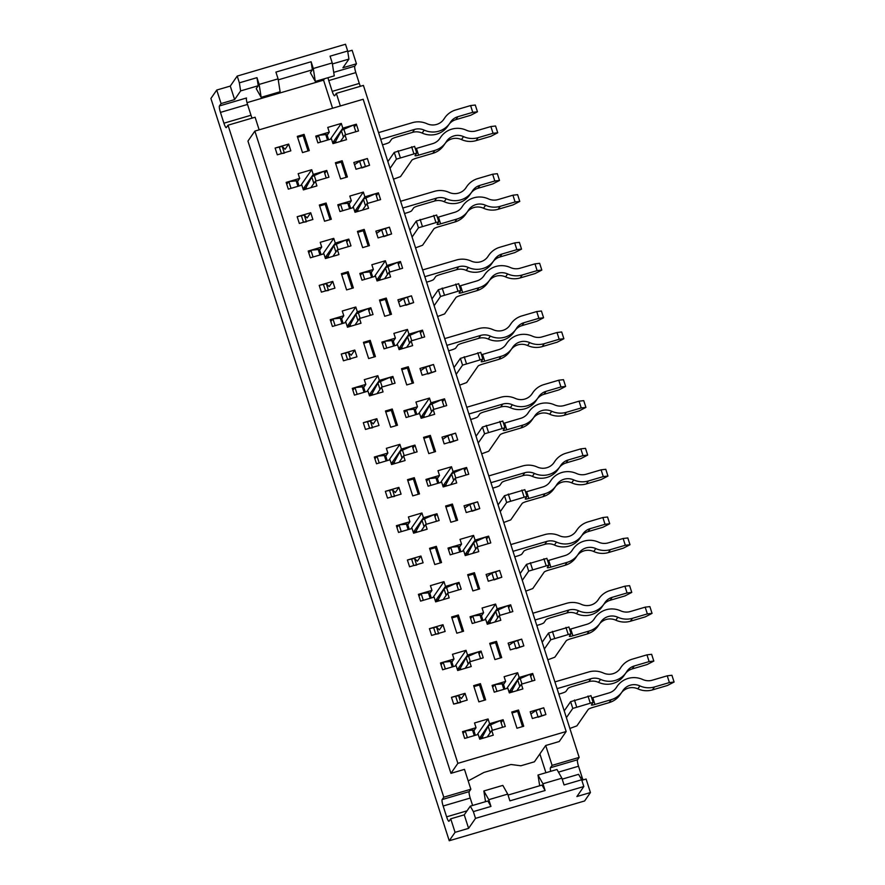 <?xml version="1.0" encoding="UTF-8"?>
<svg xmlns="http://www.w3.org/2000/svg" width="885" height="885" viewBox="0 0 885 885"><rect width="100%" height="100%" fill="white"/><g stroke="black" fill="none" stroke-linecap="round" stroke-linejoin="round"><path stroke-width="1.33" d="M329.275 132.142L315.746 136.124L317.914 142.883L331.455 138.901L332.97 143.636L346.511 139.653L344.984 134.918L358.525 130.947L356.356 124.188L342.816 128.17L341.3 123.435L327.76 127.418L329.275 132.142L327.162 135.195M279.262 146.844L281.43 153.603L277.304 154.82L275.124 148.06L282.204 146.379L285.058 149.288L288.665 144.078L275.124 148.06L277.304 154.82L290.833 150.837L288.665 144.078M254.869 131.091L457.866 763.346L566.168 731.519L363.171 99.264L254.869 131.091L247.944 141.08L450.941 773.346L464.481 769.364L470.853 789.232L469.216 791.599A5.73 1.007 73.6 0 0 470.223 798.06L472.601 805.472M412.919 448.009L414.943 445.089L401.403 449.071L391.281 463.685M449.967 442.588L457.722 439.911L455.554 433.152L442.013 437.135L444.181 443.894L457.722 439.911L455.554 433.152L447.799 435.829L442.721 439.347M468.187 780.913L483.896 772.461L510.977 764.496L520.867 765.779L534.407 761.808L545.702 745.502L559.243 741.519L566.168 731.519M457.866 763.346L450.941 773.346M437.389 478.497L439.502 475.444L425.962 479.416L428.13 486.175L441.67 482.203L443.186 486.927L456.726 482.956L455.211 478.221L468.751 474.238L466.572 467.49L453.043 471.462L451.516 466.738L437.986 470.709L439.502 475.444M389.477 490.146L391.657 496.894L387.519 498.111L385.351 491.352L392.42 489.67L395.285 492.58L398.892 487.381L385.351 491.352L387.519 498.111L401.06 494.14L398.892 487.381M256.971 77.659L258.232 85.734L256.23 88.633L261.152 97.339L280.114 91.763L278.089 78.853L259.139 84.418L256.971 77.659L239.37 82.836L237.202 76.077L230.277 86.077L216.736 90.049L210.907 98.467L449.237 840.75L584.609 800.969L590.439 792.551L586.102 779.032L581.821 780.293M247.004 102.649L323.556 80.159L332.572 108.247M545.912 772.727L539.872 753.909M465.023 693.353L461.417 698.564L458.552 695.654L451.483 697.336L453.651 704.095L467.191 700.112L465.023 693.353L451.483 697.336L453.651 704.095L460.72 702.413M494.261 692.158L507.802 688.176L509.317 692.911L522.858 688.928L521.342 684.205L534.883 680.222L532.704 673.463L519.174 677.445L517.648 672.711L504.118 676.693L505.634 681.417L492.093 685.399L494.261 692.158M473.929 730.733L476.041 727.691L462.501 731.663L464.669 738.422L478.21 734.439L479.725 739.174L493.266 735.192L491.75 730.468L505.291 726.485L503.123 719.726L489.582 723.709L488.066 718.974L474.526 722.957L476.041 727.691M487.248 736.962L491.75 730.468M388.946 460.123L399.887 444.336L386.347 448.319L387.862 453.043L374.333 457.025L376.501 463.784L390.031 459.802L391.557 464.536L405.087 460.554L403.571 455.83L417.112 451.848L414.943 445.089M401.403 449.071L399.887 444.336M304.075 134.376L297.305 136.367L302.504 152.585L309.274 150.594L304.075 134.376L303.157 135.693L297.603 137.319M518.522 710.024L511.751 712.016L516.962 728.233L523.732 726.242L518.522 710.024L517.614 711.341L512.061 712.978M480.422 683.651L473.652 685.643L478.862 701.86L485.633 699.869L480.422 683.651L479.515 684.968L473.962 686.594M496.474 641.371L489.704 643.351L494.914 659.579L501.684 657.588L496.474 641.371L495.567 642.687L490.013 644.313M458.375 614.998L451.615 616.978L456.815 633.206L463.585 631.215L458.375 614.998L457.468 616.314L451.914 617.94M474.437 572.706L467.667 574.697L472.867 590.914L479.637 588.923L474.437 572.706L473.519 574.022L467.966 575.648M436.338 546.333L429.568 548.324L434.778 564.541L441.538 562.55L436.338 546.333L435.42 547.649L429.878 549.275M452.39 504.052L445.62 506.032L450.83 522.25L457.6 520.269L452.39 504.052L451.483 505.357L445.929 506.994M414.291 477.679L407.52 479.659L412.731 495.877L419.501 493.896L414.291 477.679L413.383 478.984L407.83 480.621M430.342 435.387L423.572 437.378L428.783 453.596L435.553 451.604L430.342 435.387L429.435 436.703L423.882 438.329M392.243 409.014L385.473 411.005L390.683 427.223L397.453 425.231L392.243 409.014L391.336 410.33L385.783 411.956M408.295 366.733L401.536 368.713L406.735 384.931L413.505 382.951L408.295 366.733L407.388 368.038L401.834 369.676M370.207 340.349L363.436 342.34L368.636 358.558L375.406 356.578L370.207 340.349L369.288 341.665L363.746 343.303M386.258 298.068L379.488 300.059L384.698 316.277L391.458 314.286L386.258 298.068L385.34 299.384L379.798 301.011M348.159 271.695L341.389 273.686L346.599 289.904L353.369 287.913L348.159 271.695L347.252 273.011L341.698 274.638M364.211 229.403L357.44 231.394L362.651 247.612L369.421 245.632L364.211 229.403L363.304 230.719L357.75 232.357M326.111 203.03L319.341 205.021L324.552 221.239L331.322 219.259L326.111 203.03L325.204 204.346L319.651 205.984M342.163 160.749L335.393 162.74L340.603 178.958L347.374 176.967L342.163 160.749L341.256 162.066L335.703 163.692M538.146 717.226L545.901 714.549L543.733 707.79L530.192 711.772L532.361 718.531L545.901 714.549L543.733 707.79L535.967 710.467L530.9 713.985M442.976 624.699L429.435 628.671L431.603 635.43L445.144 631.459L442.976 624.699L439.369 629.899L436.504 626.989L438.562 633.394M516.099 648.572L523.854 645.895L521.685 639.136L508.145 643.118L510.324 649.867L523.854 645.895L521.685 639.136L513.931 641.813L508.864 645.331M494.051 579.907L501.817 577.23L499.638 570.471L486.108 574.453L488.277 581.213L501.817 577.23L499.638 570.471L491.883 573.148L486.816 576.666M420.928 556.034L407.399 560.017L409.567 566.776L423.096 562.794L420.928 556.034L417.322 561.245L414.468 558.335L416.514 564.73M472.015 511.253L479.77 508.576L477.601 501.817L464.061 505.789L466.229 512.548L479.77 508.576L477.601 501.817L469.835 504.494L464.769 508.001M376.844 418.716L363.304 422.698L365.472 429.457L379.012 425.475L376.844 418.716L373.238 423.926L370.373 421.017L372.43 427.411M354.797 350.062L341.256 354.033L343.435 360.792L356.965 356.821L354.797 350.062L351.19 355.261L348.336 352.352L350.383 358.746M427.92 373.935L435.674 371.257L433.506 364.498L419.977 368.47L422.145 375.229L435.674 371.257L433.506 364.498L425.751 367.175L420.685 370.682M405.872 305.27L413.638 302.593L411.47 295.833L397.929 299.816L400.097 306.575L413.638 302.593L411.47 295.833L403.704 298.51L398.637 302.028M383.836 236.605L391.59 233.939L389.422 227.18L375.882 231.151L378.05 237.91L391.59 233.939L389.422 227.18L381.667 229.857L376.59 233.363M361.788 167.951L369.543 165.274L367.375 158.515L353.834 162.497L356.013 169.256L369.543 165.274L367.375 158.515L359.62 161.192L354.553 164.71M332.76 281.397L319.219 285.379L321.388 292.138L334.928 288.156L332.76 281.397L329.154 286.607L326.288 283.698L328.346 290.092M310.712 212.743L297.172 216.714L299.34 223.474L312.881 219.491L310.712 212.743L307.106 217.942L304.241 215.033L306.298 221.427M301.862 185.164L303.378 189.899L316.918 185.916L315.392 181.193L328.932 177.21L326.764 170.451L313.224 174.434L311.708 169.699L298.168 173.681L299.683 178.405L286.154 182.387L288.322 189.147L301.862 185.164M323.899 253.829L325.426 258.553L338.955 254.581L337.439 249.847L350.98 245.864L348.812 239.116L335.271 243.087L333.756 238.364L320.215 242.335L321.731 247.07L308.19 251.041L310.37 257.8L323.899 253.829M345.947 322.483L347.462 327.218L361.003 323.235L359.487 318.512L373.027 314.529L370.848 307.77L357.319 311.752L355.792 307.018L342.263 311L343.778 315.724L330.238 319.706L332.406 326.465L345.947 322.483M367.994 391.148L369.51 395.872L383.05 391.9L381.523 387.165L395.064 383.194L392.896 376.435L379.355 380.406L377.84 375.683L364.299 379.654L365.826 384.389L352.285 388.371L354.454 395.119L367.994 391.148M412.078 528.467L413.594 533.19L427.134 529.219L425.619 524.484L439.159 520.513L436.98 513.754L423.45 517.725L421.924 513.001L408.394 516.973L409.91 521.707L396.369 525.69L398.538 532.438L412.078 528.467M434.126 597.121L435.641 601.855L449.182 597.873L447.666 593.149L461.196 589.167L459.027 582.407L445.487 586.39L443.971 581.655L430.431 585.638L431.957 590.372L418.417 594.344L420.585 601.103L434.126 597.121M456.173 665.785L457.689 670.52L471.229 666.538L469.703 661.803L483.243 657.832L481.075 651.072L467.534 655.044L466.019 650.32L452.478 654.292L453.994 659.026L440.464 663.009L442.633 669.768L456.173 665.785M485.754 619.522L487.281 624.246L500.81 620.274L499.295 615.54L512.835 611.568L510.667 604.809L497.127 608.78L495.611 604.057L482.071 608.028L483.586 612.763L470.057 616.745L472.225 623.494L485.754 619.522M463.718 550.857L465.233 555.592L478.774 551.609L477.247 546.886L490.788 542.903L488.62 536.144L475.079 540.127L473.563 535.392L460.023 539.374L461.55 544.098L448.009 548.081L450.177 554.84L463.718 550.857M419.623 413.538L421.149 418.273L434.679 414.291L433.163 409.567L446.704 405.584L444.535 398.825L430.995 402.808L429.479 398.073L415.939 402.055L417.454 406.779L403.914 410.762L406.093 417.521L419.623 413.538M397.586 344.885L399.102 349.608L412.642 345.637L411.116 340.902L424.656 336.919L422.488 330.171L408.947 334.143L407.432 329.419L393.891 333.391L395.407 338.125L381.877 342.097L384.046 348.856L397.586 344.885M375.539 276.22L377.054 280.954L390.595 276.972L389.079 272.237L402.609 268.266L400.44 261.506L386.911 265.489L385.384 260.754L371.844 264.737L373.37 269.46L359.83 273.443L361.998 280.202L375.539 276.22M353.491 207.566L355.007 212.289L368.547 208.318L367.032 203.583L380.572 199.601L378.404 192.841L364.863 196.824L363.348 192.089L349.807 196.072L351.323 200.806L337.782 204.778L339.951 211.537L353.491 207.566M385.749 456.096L387.862 453.043M417.454 406.779L415.342 409.832M351.323 200.806L349.21 203.849M299.683 178.405L297.57 181.458M418.539 413.859L429.479 398.073M381.523 387.165L377.021 393.67M399.069 462.324L403.571 455.83M486.595 539.065L488.62 536.144M472.745 553.379L477.247 546.886M344.984 134.918L340.482 141.423M315.392 181.193L310.889 187.686M306.619 188.947L306.122 187.377A7.168 0.985 162.2 0 1 303.113 189.08L313.224 174.434M324.74 173.371L326.764 170.451M300.778 185.485L311.708 169.699M369.233 395.02L379.355 380.406M366.91 391.469L377.84 375.683M390.871 379.355L392.896 376.435M365.826 384.389L363.713 387.442M411.116 340.902L406.613 347.407M325.149 257.701L335.271 243.087M346.787 242.036L348.812 239.116M453.043 471.462L442.92 486.075M440.586 482.524L451.516 466.738M332.694 142.784L342.816 128.17M354.332 127.108L356.356 124.188M519.174 677.445L509.052 692.059A7.168 0.985 -17.8 0 0 512.072 690.389L517.747 680.023A7.168 0.985 -17.8 0 1 520.225 678.552L530.004 674.259L532.173 681.019M530.679 676.383L532.704 673.463M516.84 690.698L521.342 684.205M503.521 684.47L505.634 681.417M330.359 139.222L341.3 123.435M508.045 795.062L542.018 785.072L545.105 790.515L509.904 800.859L507.736 794.099L488.785 799.675L483.852 790.969L485.522 801.677M562.196 779.143L578.58 774.331L581.655 779.774L564.055 784.951L561.886 778.192L542.936 783.756L545.105 790.515M216.736 90.049L221.084 103.567L219.447 105.934A5.73 1.007 73.6 0 0 220.453 112.395L223.916 123.203A5.73 1.007 73.6 0 0 226.261 127.65A5.73 1.007 73.6 0 0 226.383 127.562L228.02 125.194L443.783 797.197L442.146 799.564A5.73 1.007 73.6 0 0 443.153 806.014L446.615 816.833A5.73 1.007 73.6 0 0 448.96 821.28A5.73 1.007 73.6 0 0 449.082 821.18L450.719 818.813L464.26 814.842L470.278 806.158L487.867 800.991L490.954 806.434L473.353 811.6L475.522 818.359L583.823 786.533L576.898 796.533L590.439 792.551M545.702 745.502L552.085 765.37L550.448 767.737A5.73 1.007 -106.4 0 0 550.68 771.322M475.522 818.359L468.596 828.36L464.26 814.842M450.719 818.813L455.067 832.331L468.596 828.36M455.067 832.331L449.237 840.75M552.085 765.37L579.155 757.405L363.403 85.403L336.322 93.368L340.371 105.957M237.202 76.077L345.504 44.25L347.672 51.009L330.072 56.175L332.24 62.935L334.264 75.856L315.303 81.42L310.381 72.714L312.383 69.826L278.255 79.849M360.405 86.287A5.73 1.007 -106.4 0 1 359.299 83.422L355.825 72.603A5.73 1.007 -106.4 0 1 354.819 66.154L356.456 63.786L352.119 50.268L347.761 51.551M579.155 757.405L577.518 759.772A5.73 1.007 -106.4 0 0 578.524 766.233L581.998 777.052A5.73 1.007 -106.4 0 0 583.104 779.917M355.825 72.603L328.755 80.568L332.218 91.376A5.73 1.007 73.6 0 0 334.563 95.823A5.73 1.007 73.6 0 0 334.685 95.735L336.322 93.368M328.755 80.568A5.73 1.007 73.6 0 1 327.981 77.703M324.563 78.71L323.556 80.159M356.456 63.786L342.926 67.758L348.933 59.085L332.406 63.941M239.37 82.836L240.631 90.912L258.232 85.734M470.278 806.158L473.353 811.6M278.089 78.853L275.921 72.094L311.122 61.751L313.29 68.51L332.24 62.935M313.29 68.51L315.303 81.42M312.383 69.826L311.122 61.751M348.933 59.085L347.672 51.009M308.057 150.948L303.157 135.693M433.163 409.567L428.661 416.061M442.511 401.746L444.535 398.825M443.993 406.381L441.825 399.622L432.046 403.914A7.168 0.985 -17.8 0 0 429.568 405.385L423.893 415.751A7.168 0.985 -17.8 0 1 420.884 417.454L430.995 402.808M376.778 280.102L386.911 265.489M398.416 264.427L400.44 261.506M337.439 249.847L332.937 256.351M374.455 276.54L385.384 260.754M376.379 195.773L378.404 192.841M367.032 203.583L362.529 210.088M354.741 211.438L364.863 196.824M352.407 207.875L363.348 192.089M464.548 470.411L466.572 467.49M459.437 547.151L461.55 544.098M450.708 484.726L455.211 478.221M421.116 530.989L425.619 524.484M423.45 517.725L413.328 532.339M434.955 516.674L436.98 513.754M410.994 528.788L421.924 513.001M433.042 597.441L443.971 581.655M445.487 586.39L435.365 601.003A7.168 0.985 162.2 0 0 438.385 599.333L444.071 588.967A7.168 0.985 162.2 0 1 446.549 587.496L456.317 583.204L458.496 589.963M407.797 524.761L409.91 521.707M443.164 599.643L447.666 593.149M455.078 666.106L466.019 650.32M467.534 655.044L457.412 669.657M429.844 593.415L431.957 590.372M465.2 668.308L469.703 661.803M497.127 608.78L487.004 623.394M484.67 619.843L495.611 604.057M451.881 662.08L453.994 659.026M494.792 622.044L499.295 615.54M475.079 540.127L464.957 554.74M462.634 551.178L473.563 535.392M481.473 615.816L483.586 612.763M398.825 348.756L408.947 334.143M396.502 345.194L407.432 329.419M389.079 272.237L384.577 278.742M395.407 338.125L393.294 341.179M373.37 269.46L371.257 272.514M501.098 722.658L503.123 719.726M479.05 653.993L481.075 651.072M368.824 310.69L370.848 307.77M420.463 333.092L422.488 330.171M457.003 585.328L459.027 582.407M508.643 607.73L510.667 604.809M489.582 723.709L479.46 738.322M477.126 734.76L488.066 718.974M506.718 688.497L517.648 672.711M322.815 254.15L333.756 238.364M321.731 247.07L319.618 250.123M359.487 318.512L354.985 325.005M347.197 326.366L357.319 311.752M344.862 322.804L355.792 307.018M343.778 315.724L341.665 318.777M221.084 103.567L234.625 99.585L240.631 90.912M228.02 125.194L255.101 117.229L259.139 129.829M443.783 797.197L470.853 789.232M230.277 86.077L234.625 99.585M219.447 105.934L246.517 97.981A5.73 1.007 -106.4 0 0 247.523 104.43L250.997 115.249A5.73 1.007 -106.4 0 0 252.103 118.114M581.655 779.774L583.823 786.533M490.954 806.434L488.785 799.675M261.152 97.339L259.139 84.418M539.673 785.758L538.003 775.05L556.964 769.485L561.886 778.192M538.003 775.05L542.936 783.756M507.736 794.099L502.813 785.393L483.852 790.969M346.157 177.321L341.256 162.066M330.105 219.613L325.204 204.346M368.204 245.986L363.304 230.719M352.153 288.267L347.252 273.011M390.241 314.64L385.34 299.384M374.189 356.932L369.288 341.665M412.288 383.305L407.388 368.038M396.237 425.585L391.336 410.33M434.336 451.969L429.435 436.703M418.284 494.25L413.383 478.984M456.372 520.623L451.483 505.357M440.321 562.915L435.42 547.649M478.42 589.288L473.519 574.022M462.368 631.569L457.468 616.314M500.467 657.942L495.567 642.687M484.416 700.234L479.515 684.968M522.515 726.607L517.614 711.341M316.321 137.916L318.445 135.328L325.769 134.586A7.168 0.985 -17.8 0 1 327.019 134.752L328.623 139.73M355.814 131.743L353.646 124.984L343.867 129.265A7.168 0.985 -17.8 0 0 341.4 130.748L335.714 141.113A7.168 0.985 -17.8 0 1 332.705 142.817M378.559 132.617L412.388 122.672A21.019 20.488 34.7 0 1 427.012 123.734A13.85 13.507 -145.3 0 0 444.226 118.667A21.019 20.488 34.7 0 1 444.79 117.805L443.186 120.117M281.43 153.603L284.373 153.127M380.727 139.376L414.556 129.431L412.521 132.385L396.27 137.153A4.303 0.597 -17.8 0 0 391.668 139.133L389.588 142.142A4.303 0.597 -17.8 0 1 384.975 144.122L382.486 144.852M472.767 112.329L470.599 105.569L475.289 105.027L477.457 111.787L472.767 112.329L457.877 116.709A13.85 13.507 34.7 0 0 450.31 122.451A21.019 20.488 -145.3 0 1 424.203 130.128A13.85 13.507 34.7 0 0 414.556 129.431M470.599 105.569L455.709 109.95A21.019 20.488 34.7 0 0 444.79 117.805M477.457 111.787L470.731 115.271L455.841 119.652A13.85 13.507 34.7 0 0 449.303 123.955M449.735 123.325L447.699 126.267A21.019 20.488 -145.3 0 1 422.156 133.071A13.85 13.507 34.7 0 0 412.521 132.385M318.445 135.328L320.624 142.087M301.309 215.498L303.478 222.257L299.34 223.474L297.172 216.714L304.241 215.033M338.358 206.57L340.493 203.981L347.816 203.251A7.168 0.985 -17.8 0 1 349.066 203.406L350.67 208.395M377.862 200.397L375.694 193.638L365.914 197.93A7.168 0.985 -17.8 0 0 363.436 199.402L357.761 209.767A7.168 0.985 -17.8 0 1 354.752 211.471M400.606 201.282L434.435 191.337A21.019 20.488 34.7 0 1 449.06 192.388A13.85 13.507 -145.3 0 0 466.262 187.332A21.019 20.488 34.7 0 1 466.837 186.458L465.233 188.77M303.478 222.257L306.409 221.792M402.775 208.041L436.604 198.096L434.557 201.039L418.317 205.818A4.303 0.597 -17.8 0 0 413.704 207.798L411.636 210.796A4.303 0.597 -17.8 0 1 407.023 212.776L404.534 213.506M494.815 180.994L492.646 174.234L497.326 173.692L499.505 180.452L494.815 180.994L479.924 185.363A13.85 13.507 34.7 0 0 472.358 191.116A21.019 20.488 -145.3 0 1 446.239 198.793A13.85 13.507 34.7 0 0 436.604 198.096M492.646 174.234L477.756 178.604A21.019 20.488 34.7 0 0 466.837 186.458M499.505 180.452L492.779 183.936L477.878 188.306A13.85 13.507 34.7 0 0 471.34 192.62M471.782 191.99L469.747 194.932A21.019 20.488 -145.3 0 1 444.204 201.736A13.85 13.507 34.7 0 0 434.557 201.039M340.493 203.981L342.661 210.741M323.346 284.162L325.525 290.922L321.388 292.138L319.219 285.379L326.288 283.698M360.405 275.235L362.54 272.646L369.853 271.905A7.168 0.985 -17.8 0 1 371.114 272.071L372.707 277.049M399.909 269.062L397.741 262.303L387.962 266.584A7.168 0.985 -17.8 0 0 385.484 268.066L379.798 278.432A7.168 0.985 -17.8 0 1 376.8 280.136M422.643 269.936L456.472 260.002A21.019 20.488 34.7 0 1 471.097 261.053A13.85 13.507 -145.3 0 0 488.31 255.986A21.019 20.488 34.7 0 1 488.885 255.123L487.281 257.435M325.525 290.922L328.457 290.457M424.822 276.695L458.651 266.75L456.605 269.704L440.365 274.472A4.303 0.597 -17.8 0 0 435.752 276.463L433.672 279.461A4.303 0.597 -17.8 0 1 429.07 281.441L426.581 282.171M516.862 249.647L514.694 242.888L519.373 242.346L521.542 249.105L516.862 249.647L501.972 254.028A13.85 13.507 34.7 0 0 494.394 259.77A21.019 20.488 -145.3 0 1 468.287 267.447A13.85 13.507 34.7 0 0 458.651 266.75M514.694 242.888L499.793 247.269A21.019 20.488 34.7 0 0 488.885 255.123M521.542 249.105L514.816 252.59L499.925 256.971A13.85 13.507 34.7 0 0 493.387 261.274M493.83 260.644L491.783 263.586A21.019 20.488 -145.3 0 1 466.24 270.39A13.85 13.507 34.7 0 0 456.605 269.704M362.54 272.646L364.709 279.406M345.393 352.816L347.562 359.576L343.435 360.792L341.256 354.033L348.336 352.352M382.453 343.9L384.577 341.3L391.9 340.57A7.168 0.985 -17.8 0 1 393.161 340.725L394.754 345.714M421.946 337.716L419.778 330.957L409.998 335.249A7.168 0.985 -17.8 0 0 407.531 336.731L401.845 347.086A7.168 0.985 -17.8 0 1 398.836 348.801M444.69 338.601L478.519 328.656A21.019 20.488 34.7 0 1 493.144 329.707A13.85 13.507 -145.3 0 0 510.357 324.651A21.019 20.488 34.7 0 1 510.922 323.777L509.329 326.089M347.562 359.576L350.504 359.111M446.859 345.36L480.688 335.415L478.652 338.358L462.401 343.137A4.303 0.597 -17.8 0 0 457.799 345.117L455.72 348.115A4.303 0.597 -17.8 0 1 451.107 350.095L448.618 350.836M538.899 318.312L536.73 311.553L541.421 311.011L543.589 317.77L538.899 318.312L524.009 322.682A13.85 13.507 34.7 0 0 516.442 328.435A21.019 20.488 -145.3 0 1 490.334 336.112A13.85 13.507 34.7 0 0 480.688 335.415M536.73 311.553L521.84 315.923A21.019 20.488 34.7 0 0 510.922 323.777M543.589 317.77L536.863 321.255L521.973 325.625A13.85 13.507 34.7 0 0 515.435 329.939M515.866 329.308L513.831 332.251A21.019 20.488 -145.3 0 1 488.288 339.055A13.85 13.507 34.7 0 0 478.652 338.358M384.577 341.3L386.756 348.059M367.441 421.481L369.609 428.24L365.472 429.457L363.304 422.698L370.373 421.017M404.489 412.554L406.624 409.965L413.948 409.224A7.168 0.985 -17.8 0 1 415.198 409.39L416.802 414.368M466.738 407.255L500.567 397.321A21.019 20.488 34.7 0 1 515.192 398.372A13.85 13.507 -145.3 0 0 532.405 393.305A21.019 20.488 34.7 0 1 532.969 392.442L531.365 394.754M369.609 428.24L372.541 427.776M468.906 414.014L502.735 404.08L500.7 407.023L484.449 411.791A4.303 0.597 -17.8 0 0 479.836 413.782L477.767 416.78A4.303 0.597 -17.8 0 1 473.154 418.76L470.665 419.49M560.946 386.966L558.778 380.207L563.468 379.676L565.637 386.424L560.946 386.966L546.056 391.347A13.85 13.507 34.7 0 0 538.489 397.099A21.019 20.488 -145.3 0 1 512.371 404.766A13.85 13.507 34.7 0 0 502.735 404.08M558.778 380.207L543.888 384.588A21.019 20.488 34.7 0 0 532.969 392.442M565.637 386.424L558.911 389.909L544.021 394.29A13.85 13.507 34.7 0 0 537.483 398.593M537.914 397.962L535.879 400.916A21.019 20.488 -145.3 0 1 510.335 407.708A13.85 13.507 34.7 0 0 500.7 407.023M406.624 409.965L408.793 416.724M426.537 481.219L428.672 478.63L435.984 477.889A7.168 0.985 -17.8 0 1 437.245 478.044L438.849 483.033M466.041 475.035L463.873 468.287L454.094 472.568A7.168 0.985 -17.8 0 0 451.615 474.05L445.929 484.405A7.168 0.985 -17.8 0 1 442.931 486.119M488.785 475.92L522.615 465.975A21.019 20.488 34.7 0 1 537.239 467.026A13.85 13.507 -145.3 0 0 554.441 461.97A21.019 20.488 34.7 0 1 555.017 461.096L553.413 463.408M391.657 496.894L394.588 496.43M490.954 482.679L524.783 472.734L522.736 475.676L506.497 480.455A4.303 0.597 -17.8 0 0 501.883 482.436L499.804 485.434A4.303 0.597 -17.8 0 1 495.202 487.414L492.713 488.155M582.994 455.631L580.825 448.872L585.505 448.33L587.673 455.089L582.994 455.631L568.104 460.001A13.85 13.507 34.7 0 0 560.526 465.753A21.019 20.488 -145.3 0 1 534.418 473.431A13.85 13.507 34.7 0 0 524.783 472.734M580.825 448.872L565.935 453.242A21.019 20.488 34.7 0 0 555.017 461.096M587.673 455.089L580.947 458.574L566.057 462.955A13.85 13.507 34.7 0 0 559.519 467.258M559.962 466.627L557.915 469.57A21.019 20.488 -145.3 0 1 532.383 476.373A13.85 13.507 34.7 0 0 522.736 475.676M428.672 478.63L430.84 485.378M411.525 558.8L413.693 565.559L409.567 566.776L407.399 560.017L414.468 558.335M448.584 549.873L450.719 547.284L458.032 546.554A7.168 0.985 -17.8 0 1 459.293 546.709L460.886 551.687M488.077 543.7L485.909 536.941L476.141 541.233A7.168 0.985 -17.8 0 0 473.663 542.704L467.977 553.07A7.168 0.985 -17.8 0 1 464.968 554.773M510.822 544.574L544.651 534.64A21.019 20.488 34.7 0 1 559.276 535.691A13.85 13.507 -145.3 0 0 576.489 530.635A21.019 20.488 34.7 0 1 577.064 529.761L575.46 532.073M413.693 565.559L416.636 565.095M512.99 551.333L546.819 541.399L544.784 544.341L528.533 549.109A4.303 0.597 -17.8 0 0 523.931 551.101L521.851 554.098A4.303 0.597 -17.8 0 1 517.249 556.079L514.749 556.809M605.03 524.285L602.862 517.526L607.553 516.995L609.721 523.743L605.03 524.285L590.14 528.666A13.85 13.507 34.7 0 0 582.573 534.418A21.019 20.488 -145.3 0 1 556.466 542.085A13.85 13.507 34.7 0 0 546.819 541.399M602.862 517.526L587.972 521.907A21.019 20.488 34.7 0 0 577.064 529.761M609.721 523.743L602.995 527.228L588.105 531.608A13.85 13.507 34.7 0 0 581.567 535.912M581.998 535.281L579.963 538.235A21.019 20.488 -145.3 0 1 554.419 545.038A13.85 13.507 34.7 0 0 544.784 544.341M450.719 547.284L452.888 554.043M433.573 627.465L435.741 634.213L431.603 635.43L429.435 628.671L436.504 626.989M470.632 618.538L472.756 615.949L480.079 615.208A7.168 0.985 -17.8 0 1 481.329 615.374L482.933 620.352M510.125 612.354L507.957 605.606L498.178 609.887A7.168 0.985 -17.8 0 0 495.711 611.369L490.024 621.735A7.168 0.985 -17.8 0 1 487.015 623.438M532.87 613.239L566.699 603.293A21.019 20.488 34.7 0 1 581.323 604.344A13.85 13.507 -145.3 0 0 598.537 599.289A21.019 20.488 34.7 0 1 599.101 598.415L597.497 600.738M435.741 634.213L438.683 633.748M535.038 619.998L568.867 610.053L566.831 612.995L550.581 617.774A4.303 0.597 -17.8 0 0 545.979 619.754L543.899 622.752A4.303 0.597 -17.8 0 1 539.286 624.733L536.797 625.474M627.078 592.95L624.91 586.191L629.6 585.649L631.768 592.408L627.078 592.95L612.188 597.32A13.85 13.507 34.7 0 0 604.621 603.072A21.019 20.488 -145.3 0 1 578.502 610.75A13.85 13.507 34.7 0 0 568.867 610.053M624.91 586.191L610.019 590.561A21.019 20.488 34.7 0 0 599.101 598.415M631.768 592.408L625.042 595.893L610.152 600.273A13.85 13.507 34.7 0 0 603.614 604.577M604.046 603.946L602.01 606.889A21.019 20.488 -145.3 0 1 576.467 613.692A13.85 13.507 34.7 0 0 566.831 612.995M472.756 615.949L474.924 622.697M492.668 687.191L494.803 684.603L502.116 683.873A7.168 0.985 -17.8 0 1 503.377 684.028L504.981 689.006M554.917 681.892L588.746 671.958A21.019 20.488 34.7 0 1 603.371 673.009A13.85 13.507 -145.3 0 0 620.573 667.954A21.019 20.488 34.7 0 1 621.148 667.08L619.544 669.392M557.085 688.652L590.914 678.718L588.868 681.66L572.628 686.439A4.303 0.597 -17.8 0 0 568.015 688.419L565.946 691.417A4.303 0.597 -17.8 0 1 561.333 693.397L558.844 694.128M649.125 661.604L646.957 654.845L651.637 654.314L653.816 661.073L649.125 661.604L634.235 665.985A13.85 13.507 34.7 0 0 626.657 671.737A21.019 20.488 -145.3 0 1 600.55 679.403A13.85 13.507 34.7 0 0 590.914 678.718M646.957 654.845L632.067 659.225A21.019 20.488 34.7 0 0 621.148 667.08M653.816 661.073L647.079 664.558L632.189 668.927A13.85 13.507 34.7 0 0 625.651 673.242M626.093 672.6L624.047 675.554A21.019 20.488 -145.3 0 1 598.514 682.357A13.85 13.507 34.7 0 0 588.868 681.66M494.803 684.603L496.972 691.362M547.815 659.801L554.829 657.212L566.256 640.729A4.303 0.597 162.2 0 1 570.858 638.738L587.109 633.97A21.019 20.488 34.7 0 0 598.017 626.115L600.063 623.173A21.019 20.488 34.7 0 0 600.627 622.299A13.85 13.507 -145.3 0 1 617.841 617.243A21.019 20.488 34.7 0 0 632.465 618.294L647.355 613.913L645.187 607.154L649.878 606.612L652.046 613.371L647.355 613.913M445.343 668.971L443.164 662.212L441.04 664.801M443.164 662.212L450.487 661.471A7.168 0.985 162.2 0 1 451.737 661.637L453.341 666.615M457.423 669.702A7.168 0.985 162.2 0 0 460.432 667.998L466.118 657.632A7.168 0.985 162.2 0 1 468.585 656.15L478.365 651.869L480.533 658.628M568.878 627.045L548.567 633.018L542.184 642.233M569.663 629.323A4.303 0.597 162.2 0 0 570.725 629.036L586.976 624.268A13.85 13.507 34.7 0 0 594.543 618.515A21.019 20.488 -145.3 0 1 620.662 610.838A13.85 13.507 34.7 0 0 630.297 611.535L645.187 607.154M568.9 626.945L571.068 633.704L569.387 636.204A4.303 0.597 162.2 0 0 569.354 636.326A4.303 0.597 162.2 0 0 572.905 635.795L589.144 631.027A21.019 20.488 34.7 0 0 600.063 623.173M571.068 633.704L550.736 639.778L544.352 648.993M599.621 623.803A13.85 13.507 -145.3 0 1 615.805 620.186A21.019 20.488 34.7 0 0 630.43 621.237L645.32 616.856L652.046 613.371M525.778 591.136L532.781 588.558L544.209 572.064A4.303 0.597 162.2 0 1 548.811 570.084L565.061 565.305A21.019 20.488 34.7 0 0 575.98 557.45L578.016 554.508A21.019 20.488 34.7 0 0 578.591 553.634A13.85 13.507 -145.3 0 1 595.793 548.578A21.019 20.488 34.7 0 0 610.418 549.629L625.319 545.26L623.14 538.5L627.83 537.958L629.998 544.717L625.319 545.26M423.295 600.307L421.127 593.547L418.992 596.136M421.127 593.547L428.44 592.817A7.168 0.985 162.2 0 1 429.701 592.972L431.294 597.95M546.83 558.391L526.52 564.353L520.137 573.58M547.616 560.67A4.303 0.597 162.2 0 0 548.689 560.382L564.929 555.603A13.85 13.507 34.7 0 0 572.506 549.851A21.019 20.488 -145.3 0 1 598.614 542.184A13.85 13.507 34.7 0 0 608.249 542.87L623.14 538.5M546.853 558.291L549.032 565.05L547.339 567.539A4.303 0.597 162.2 0 0 547.306 567.661A4.303 0.597 162.2 0 0 550.857 567.141L567.097 562.362A21.019 20.488 34.7 0 0 578.016 554.508M549.032 565.05L528.688 571.113L522.305 580.339M577.584 555.138A13.85 13.507 -145.3 0 1 593.758 551.521A21.019 20.488 34.7 0 0 608.382 552.572L623.272 548.202L629.998 544.717M503.731 522.482L510.745 519.893L522.161 503.41A4.303 0.597 162.2 0 1 526.774 501.419L543.014 496.651A21.019 20.488 34.7 0 0 553.933 488.797L555.968 485.854A21.019 20.488 34.7 0 0 556.543 484.98A13.85 13.507 -145.3 0 1 573.757 479.924A21.019 20.488 34.7 0 0 588.381 480.975L603.271 476.595L601.103 469.835L605.783 469.293L607.951 476.053L603.271 476.595M401.248 531.653L399.08 524.894L396.945 527.482M399.08 524.894L406.392 524.152A7.168 0.985 162.2 0 1 407.653 524.318L409.257 529.296M413.339 532.383A7.168 0.985 162.2 0 0 416.348 530.679L422.023 520.314A7.168 0.985 162.2 0 1 424.501 518.831L434.281 514.55L436.449 521.309M524.783 489.726L504.483 495.7L498.089 504.915M525.579 492.005A4.303 0.597 162.2 0 0 526.641 491.717L542.892 486.949A13.85 13.507 34.7 0 0 550.459 481.197A21.019 20.488 -145.3 0 1 576.566 473.519A13.85 13.507 34.7 0 0 586.213 474.216L601.103 469.835M524.816 489.626L526.984 496.385L525.292 498.886A4.303 0.597 162.2 0 0 525.27 498.996A4.303 0.597 162.2 0 0 528.81 498.476L545.06 493.697A21.019 20.488 34.7 0 0 555.968 485.854M526.984 496.385L506.651 502.459L500.257 511.674M555.537 486.484A13.85 13.507 -145.3 0 1 571.71 482.867A21.019 20.488 34.7 0 0 586.335 483.918L601.225 479.537L607.951 476.053M481.683 453.817L488.697 451.239L500.113 434.745A4.303 0.597 162.2 0 1 504.727 432.765L520.977 427.986A21.019 20.488 34.7 0 0 531.885 420.132L533.932 417.189A21.019 20.488 34.7 0 0 534.496 416.315A13.85 13.507 -145.3 0 1 551.709 411.259A21.019 20.488 34.7 0 0 566.334 412.31L581.224 407.941L579.056 401.182L583.746 400.639L585.914 407.399L581.224 407.941M379.2 462.988L377.032 456.229L374.908 458.817M377.032 456.229L384.356 455.498A7.168 0.985 162.2 0 1 385.606 455.653L387.21 460.631M391.292 463.718A7.168 0.985 162.2 0 0 394.301 462.014L399.987 451.649A7.168 0.985 162.2 0 1 402.454 450.177L412.233 445.885L414.401 452.644M502.746 421.072L482.436 427.035L476.053 436.261M503.532 423.351A4.303 0.597 162.2 0 0 504.594 423.063L520.845 418.284A13.85 13.507 34.7 0 0 528.411 412.532A21.019 20.488 -145.3 0 1 554.53 404.865A13.85 13.507 34.7 0 0 564.165 405.551L579.056 401.182M502.769 420.972L504.937 427.732L503.255 430.221A4.303 0.597 162.2 0 0 503.222 430.342A4.303 0.597 162.2 0 0 506.762 429.811L523.013 425.043A21.019 20.488 34.7 0 0 533.932 417.189M504.937 427.732L484.604 433.794L478.221 443.02M533.489 417.82A13.85 13.507 -145.3 0 1 549.673 414.202A21.019 20.488 34.7 0 0 564.298 415.253L579.188 410.883L585.914 407.399M459.647 385.163L466.649 382.574L478.077 366.08A4.303 0.597 162.2 0 1 482.679 364.1L498.93 359.332A21.019 20.488 34.7 0 0 509.849 351.478L511.884 348.524A21.019 20.488 34.7 0 0 512.459 347.661A13.85 13.507 -145.3 0 1 529.661 342.606A21.019 20.488 34.7 0 0 544.286 343.657L559.176 339.276L557.008 332.517L561.698 331.975L563.867 338.734L559.176 339.276M357.164 394.323L354.996 387.575L352.861 390.163M354.996 387.575L362.308 386.834A7.168 0.985 162.2 0 1 363.569 386.999L365.162 391.978M369.244 395.064A7.168 0.985 162.2 0 0 372.253 393.36L377.939 382.995A7.168 0.985 162.2 0 1 380.417 381.512L390.185 377.231L392.354 383.979M480.699 352.407L460.388 358.381L454.005 367.596M481.484 354.686A4.303 0.597 162.2 0 0 482.557 354.398L498.797 349.619A13.85 13.507 34.7 0 0 506.375 343.878A21.019 20.488 -145.3 0 1 532.482 336.2A13.85 13.507 34.7 0 0 542.118 336.897L557.008 332.517M480.721 352.307L482.889 359.067L481.208 361.556A4.303 0.597 162.2 0 0 481.174 361.677A4.303 0.597 162.2 0 0 484.726 361.157L500.965 356.378A21.019 20.488 34.7 0 0 511.884 348.524M482.889 359.067L462.556 365.14L456.173 374.355M511.441 349.166A13.85 13.507 -145.3 0 1 527.626 345.548A21.019 20.488 34.7 0 0 542.251 346.599L557.141 342.218L563.867 338.734M437.599 316.498L444.602 313.921L456.029 297.426A4.303 0.597 162.2 0 1 460.642 295.446L476.882 290.667A21.019 20.488 34.7 0 0 487.801 282.813L489.836 279.87A21.019 20.488 34.7 0 0 490.412 278.996A13.85 13.507 -145.3 0 1 507.625 273.941A21.019 20.488 34.7 0 0 522.25 274.992L537.14 270.611L534.971 263.863L539.651 263.321L541.819 270.08L537.14 270.611M335.116 325.669L332.948 318.91L330.813 321.498M332.948 318.91L340.26 318.18A7.168 0.985 162.2 0 1 341.522 318.334L343.126 323.313M347.208 326.399A7.168 0.985 162.2 0 0 350.206 324.695L355.892 314.33A7.168 0.985 162.2 0 1 358.37 312.859L368.149 308.566L370.317 315.326M458.651 283.753L438.352 289.716L431.957 298.942M459.448 286.032A4.303 0.597 162.2 0 0 460.51 285.744L476.749 280.965A13.85 13.507 34.7 0 0 484.327 275.213A21.019 20.488 -145.3 0 1 510.435 267.547A13.85 13.507 34.7 0 0 520.07 268.232L534.971 263.863M458.684 283.654L460.853 290.402L459.16 292.902A4.303 0.597 162.2 0 0 459.127 293.023A4.303 0.597 162.2 0 0 462.678 292.492L478.929 287.725A21.019 20.488 34.7 0 0 489.836 279.87M460.853 290.402L440.52 296.475L434.126 305.701M489.405 280.501A13.85 13.507 -145.3 0 1 505.578 276.883A21.019 20.488 34.7 0 0 520.203 277.934L535.093 273.565L541.819 270.08M415.552 247.844L422.565 245.256L433.982 228.761A4.303 0.597 162.2 0 1 438.595 226.781L454.835 222.013A21.019 20.488 34.7 0 0 465.753 214.159L467.8 211.205A21.019 20.488 34.7 0 0 468.364 210.342A13.85 13.507 -145.3 0 1 485.577 205.276A21.019 20.488 34.7 0 0 500.202 206.338L515.092 201.957L512.924 195.198L517.614 194.656L519.783 201.415L515.092 201.957M313.069 257.004L310.901 250.256L308.765 252.844M310.901 250.256L318.224 249.515A7.168 0.985 162.2 0 1 319.474 249.67L321.078 254.659M325.16 257.745A7.168 0.985 162.2 0 0 328.169 256.03L333.844 245.676A7.168 0.985 162.2 0 1 336.322 244.194L346.101 239.912L348.27 246.661M436.604 215.088L416.304 221.062L409.91 230.277M437.4 217.367A4.303 0.597 162.2 0 0 438.462 217.079L454.713 212.3A13.85 13.507 34.7 0 0 462.28 206.559A21.019 20.488 -145.3 0 1 488.387 198.882A13.85 13.507 34.7 0 0 498.034 199.579L512.924 195.198M436.637 214.989L438.805 221.748L437.124 224.237A4.303 0.597 162.2 0 0 437.09 224.359A4.303 0.597 162.2 0 0 440.63 223.839L456.881 219.06A21.019 20.488 34.7 0 0 467.8 211.205M438.805 221.748L418.472 227.81L412.089 237.036M467.357 211.847A13.85 13.507 -145.3 0 1 483.531 208.229A21.019 20.488 34.7 0 0 498.155 209.28L513.057 204.9L519.783 201.415M393.504 179.179L400.518 176.602L411.945 160.108A4.303 0.597 162.2 0 1 416.547 158.127L432.798 153.348A21.019 20.488 34.7 0 0 443.706 145.494L445.752 142.551A21.019 20.488 34.7 0 0 446.317 141.677A13.85 13.507 -145.3 0 1 463.53 136.622A21.019 20.488 34.7 0 0 478.154 137.673L493.045 133.292L490.876 126.544L495.567 126.002L497.735 132.761L493.045 133.292M291.032 188.35L288.853 181.591L286.729 184.18M288.853 181.591L296.176 180.85A7.168 0.985 162.2 0 1 297.437 181.016L299.03 185.994M306.122 187.377L311.808 177.011A7.168 0.985 162.2 0 1 314.275 175.54L324.054 171.248L326.222 178.007M414.567 146.434L394.256 152.397L387.873 161.623M415.353 148.713A4.303 0.597 162.2 0 0 416.426 148.415L432.665 143.647A13.85 13.507 34.7 0 0 440.232 137.894A21.019 20.488 -145.3 0 1 466.351 130.217A13.85 13.507 34.7 0 0 475.986 130.914L490.876 126.544M414.589 146.335L416.758 153.083L415.076 155.583A4.303 0.597 162.2 0 0 415.043 155.705A4.303 0.597 162.2 0 0 418.594 155.174L434.834 150.406A21.019 20.488 34.7 0 0 445.752 142.551M416.758 153.083L396.425 159.156L390.042 168.371M445.31 143.182A13.85 13.507 -145.3 0 1 461.494 139.564A21.019 20.488 34.7 0 0 476.119 140.615L491.009 136.246L497.735 132.761M569.863 728.455L576.876 725.877L588.293 709.383A4.303 0.597 162.2 0 1 592.906 707.403L609.145 702.624A21.019 20.488 34.7 0 0 620.064 694.769L622.111 691.827A21.019 20.488 34.7 0 0 622.675 690.953A13.85 13.507 -145.3 0 1 639.888 685.897A21.019 20.488 34.7 0 0 654.513 686.948L669.403 682.578L667.235 675.819L671.914 675.277L674.093 682.036L669.403 682.578M467.38 737.625L465.211 730.866L463.076 733.455M465.211 730.866L472.535 730.136A7.168 0.985 162.2 0 1 473.785 730.291L475.389 735.28M479.471 738.356A7.168 0.985 162.2 0 0 482.48 736.652L488.155 726.286A7.168 0.985 162.2 0 1 490.633 724.815L500.412 720.523L502.58 727.282M590.914 695.71L570.615 701.672L564.221 710.898M591.711 697.988A4.303 0.597 162.2 0 0 592.773 697.701L609.024 692.922A13.85 13.507 34.7 0 0 616.591 687.169A21.019 20.488 -145.3 0 1 642.698 679.503A13.85 13.507 34.7 0 0 652.345 680.189L667.235 675.819M590.948 695.61L593.116 702.369L591.434 704.858A4.303 0.597 162.2 0 0 591.401 704.98A4.303 0.597 162.2 0 0 594.941 704.46L611.192 699.681A21.019 20.488 34.7 0 0 622.111 691.827M593.116 702.369L572.783 708.431L566.389 717.658M621.668 692.457A13.85 13.507 -145.3 0 1 637.842 688.851A21.019 20.488 34.7 0 0 652.466 689.902L667.356 685.521L674.093 682.036M354.819 66.154L333.711 72.349M442.146 799.564L469.216 791.599M443.153 806.014L470.223 798.06M446.615 816.833L467.037 810.826M577.518 759.772L550.448 767.737M578.524 766.233L558.457 772.129M581.998 777.052L580.383 777.517M223.916 123.203L250.997 115.249M220.453 112.395L247.523 104.43M359.299 83.422L332.218 91.376M282.204 146.379L284.251 152.773M443.44 119.796L444.226 118.667M325.769 134.586L327.516 140.051M341.4 130.748L343.446 137.142M343.867 129.265L345.626 134.73M424.203 130.128L422.156 133.071M457.877 116.709L455.841 119.652M335.714 141.113L336.212 142.673M465.488 188.461L466.262 187.332M347.816 203.251L349.564 208.716M363.436 199.402L365.494 205.807M365.914 197.93L367.673 203.395M446.239 198.793L444.204 201.736M479.924 185.363L477.878 188.306M357.761 209.767L358.259 211.338M487.535 257.115L488.31 255.986M369.853 271.905L371.611 277.37M385.484 268.066L387.541 274.461M387.962 266.584L389.71 272.06M468.287 267.447L466.24 270.39M501.972 254.028L499.925 256.971M379.798 278.432L380.307 279.992M509.572 325.78L510.357 324.651M391.9 340.57L393.659 346.035M407.531 336.731L409.578 343.126M409.998 335.249L411.757 340.714M490.334 336.112L488.288 339.055M524.009 322.682L521.973 325.625M401.845 347.086L402.343 348.657M531.62 394.433L532.405 393.305M413.948 409.224L415.696 414.7M429.568 405.385L431.626 411.779M432.046 403.914L433.805 409.379M512.371 404.766L510.335 407.708M546.056 391.347L544.021 394.29M423.893 415.751L424.391 417.322M392.42 489.67L394.478 496.065M553.667 463.098L554.441 461.97M435.984 477.889L437.743 483.354M451.615 474.05L453.673 480.444M454.094 472.568L455.841 478.033M534.418 473.431L532.383 476.373M568.104 460.001L566.057 462.955M445.929 484.405L446.438 485.976M575.704 531.763L576.489 530.635M458.032 546.554L459.791 552.019M473.663 542.704L475.71 549.098M476.141 541.233L477.889 546.698M556.466 542.085L554.419 545.038M590.14 528.666L588.105 531.608M467.977 553.07L468.486 554.641M597.751 600.417L598.537 599.289M480.079 615.208L481.827 620.673M495.711 611.369L497.757 617.763M498.178 609.887L499.937 615.352M578.502 610.75L576.467 613.692M612.188 597.32L610.152 600.273M490.024 621.735L490.522 623.294M455.62 696.119L457.788 702.878M458.552 695.654L460.609 702.048M619.799 669.082L620.573 667.954M502.116 683.873L503.875 689.338M517.747 680.023L519.805 686.417M520.225 678.552L521.984 684.017M600.55 679.403L598.514 682.357M634.235 665.985L632.189 668.927M512.072 690.389L512.57 691.959M572.905 635.795L570.725 629.036M593.769 619.644L594.543 618.515M589.144 631.027L587.109 633.97M554.574 638.118L552.406 631.359M550.736 639.778L548.567 633.018M519.727 647.112L517.559 640.353M515.977 648.207L513.931 641.813M470.344 661.615L468.585 656.15M468.165 664.027L466.118 657.632M460.93 669.558L460.432 667.998M452.235 666.936L450.487 661.471M568.115 634.147L565.946 627.388M632.465 618.294L630.43 621.237M617.841 617.243L615.805 620.186M550.857 567.141L548.689 560.382M571.721 550.979L572.506 549.851M567.097 562.362L565.061 565.305M532.538 569.464L530.358 562.705M528.688 571.113L526.52 564.353M497.68 578.447L495.512 571.688M493.941 579.542L491.883 573.148M448.297 592.961L446.549 587.496M446.128 595.362L444.071 588.967M438.894 600.904L438.385 599.333M430.198 598.282L428.44 592.817M546.067 565.482L543.899 558.723M610.418 549.629L608.382 552.572M595.793 548.578L593.758 551.521M528.81 498.476L526.641 491.717M549.673 482.325L550.459 481.197M545.06 493.697L543.014 496.651M510.49 500.799L508.322 494.04M506.651 502.459L504.483 495.7M475.632 509.793L473.464 503.034M471.893 510.888L469.835 504.494M426.26 524.296L424.501 518.831M424.081 526.708L422.023 520.314M416.846 532.239L416.348 530.679M408.151 529.617L406.392 524.152M524.031 496.828L521.851 490.069M588.381 480.975L586.335 483.918M573.757 479.924L571.71 482.867M506.762 429.811L504.594 423.063M527.637 413.66L528.411 412.532M523.013 425.043L520.977 427.986M488.443 432.145L486.274 425.386M484.604 433.794L482.436 427.035M453.596 441.128L451.416 434.369M449.845 442.223L447.799 435.829M404.213 455.642L402.454 450.177M402.033 458.043L399.987 451.649M394.798 463.585L394.301 462.014M386.103 460.963L384.356 455.498M501.983 428.163L499.815 421.404M566.334 412.31L564.298 415.253M551.709 411.259L549.673 414.202M484.726 361.157L482.557 354.398M505.589 345.006L506.375 343.878M500.965 356.378L498.93 359.332M466.395 363.481L464.227 356.721M462.556 365.14L460.388 358.381M431.548 372.463L429.38 365.715M427.809 373.57L425.751 367.175M382.165 386.977L380.417 381.512M379.986 389.389L377.939 382.995M372.762 394.92L372.253 393.36M364.067 392.298L362.308 386.834M479.935 359.509L477.767 352.75M544.286 343.657L542.251 346.599M529.661 342.606L527.626 345.548M462.678 292.492L460.51 285.744M483.542 276.341L484.327 275.213M478.929 287.725L476.882 290.667M444.358 294.827L442.19 288.067M440.52 296.475L438.352 289.716M409.501 303.809L407.332 297.05M405.761 304.905L403.704 298.51M360.118 318.323L358.37 312.859M357.949 320.724L355.892 314.33M350.714 326.266L350.206 324.695M342.019 323.644L340.26 318.18M457.888 290.844L455.72 284.085M522.25 274.992L520.203 277.934M507.625 273.941L505.578 276.883M440.63 223.839L438.462 217.079M461.494 207.687L462.28 206.559M456.881 219.06L454.835 222.013M422.311 226.162L420.143 219.403M418.472 227.81L416.304 221.062M387.453 235.144L385.285 228.396M383.714 236.251L381.667 229.857M338.081 249.659L336.322 244.194M335.902 252.07L333.844 245.676M328.667 257.601L328.169 256.03M319.972 254.98L318.224 249.515M435.851 222.19L433.683 215.431M500.202 206.338L498.155 209.28M485.577 205.276L483.531 208.229M418.594 155.174L416.426 148.415M439.458 139.022L440.232 137.894M434.834 150.406L432.798 153.348M400.263 157.508L398.095 150.749M396.425 159.156L394.256 152.397M365.416 166.491L363.248 159.731M361.677 167.586L359.62 161.192M316.034 181.005L314.275 175.54M313.854 183.405L311.808 177.011M297.935 186.326L296.176 180.85M413.804 153.525L411.636 146.766M478.154 137.673L476.119 140.615M463.53 136.622L461.494 139.564M594.941 704.46L592.773 697.701M615.805 688.298L616.591 687.169M611.192 699.681L609.145 702.624M576.622 706.783L574.453 700.024M572.783 708.431L570.615 701.672M541.764 715.766L539.596 709.007M538.025 716.872L535.967 710.467M492.392 730.28L490.633 724.815M490.213 732.68L488.155 726.286M482.978 738.223L482.48 736.652M474.283 735.601L472.535 730.136M590.162 702.801L587.994 696.041M654.513 686.948L652.466 689.902M639.888 685.897L637.842 688.851M593.514 619.954L595.118 617.642M571.467 551.3L573.071 548.988M549.43 482.635L551.023 480.323M527.383 413.981L528.987 411.658M505.335 345.316L506.939 343.004M483.287 276.662L484.891 274.339M461.251 207.997L462.855 205.685M439.203 139.343L440.807 137.02M615.562 688.619L617.166 686.306"/></g></svg>
